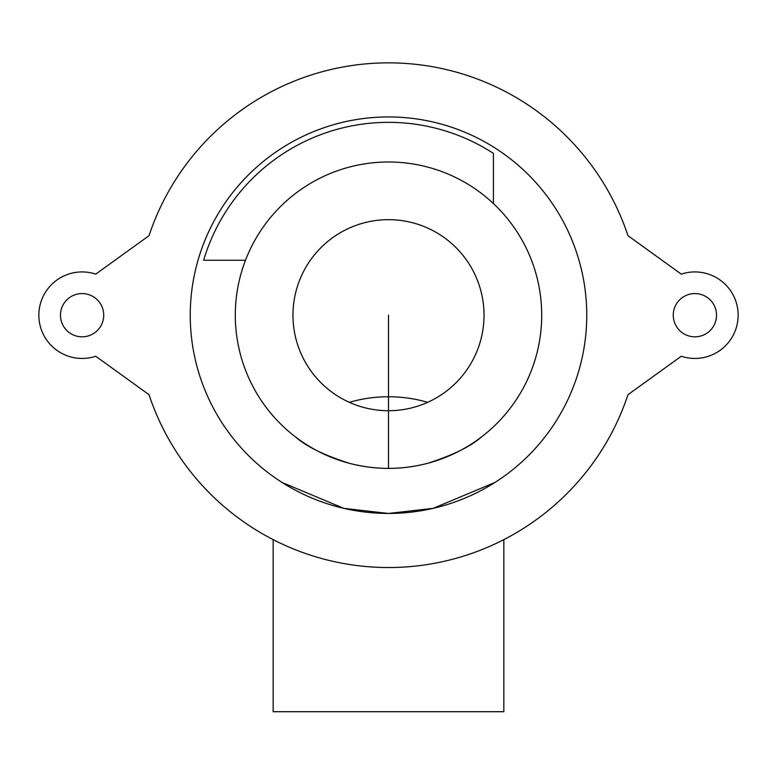 <?xml version="1.0" encoding="UTF-8"?>
<svg xmlns="http://www.w3.org/2000/svg" width="777" height="777" viewBox="0 0 777 777"><rect width="100%" height="100%" fill="white"/><g stroke="black" fill="none" stroke-linecap="round" stroke-linejoin="round"><path stroke-width="1.17" d="M493.424 153.39L493.424 203.564A153.195 153.195 0 0 0 245.493 260.256L203.642 260.256A192.851 192.851 0 0 1 493.424 153.39M245.493 260.256A153.195 153.195 0 0 0 360.567 465.821A153.195 153.195 0 0 0 493.424 203.564M484.022 315.19A95.522 95.522 0 0 1 340.734 397.921A95.522 95.522 0 0 1 340.734 232.469A95.522 95.522 0 0 1 484.022 315.19M716.52 315.19A21.63 21.63 0 0 1 684.081 333.925A21.63 21.63 0 0 1 684.081 296.464A21.63 21.63 0 0 1 716.52 315.19M103.729 315.19A21.63 21.63 0 0 1 71.29 333.925A21.63 21.63 0 0 1 71.29 296.464A21.63 21.63 0 0 1 103.729 315.19M627.971 235.684A252.321 252.321 0 0 0 149.029 235.684L95.736 274.135A43.259 43.259 0 0 0 38.85 315.19A43.259 43.259 0 0 0 95.736 356.245L149.029 394.706A252.321 252.321 0 0 0 627.971 394.706L681.264 356.245A43.259 43.259 0 0 0 738.15 315.19A43.259 43.259 0 0 0 681.264 274.135L627.971 235.684M481.497 436.927C470.784 446.454 452.855 455.235 427.719 463.286C401.573 470.066 375.427 470.066 349.281 463.286C324.145 455.235 306.216 446.454 295.503 436.927C306.216 446.454 324.145 455.235 349.281 463.286C375.427 470.066 401.573 470.066 427.719 463.286C452.855 455.235 470.784 446.454 481.497 436.927M287.568 485.819L282.148 482.507L343.852 508.352L388.5 513.451L433.148 508.352L494.852 482.507L489.432 485.819M273.154 539.607L273.154 711.703L503.846 711.703L503.846 539.607M427.622 402.34A100.932 71.367 0 0 0 349.378 402.34M190.248 315.19A198.252 198.252 0 0 1 487.626 143.502A198.252 198.252 0 0 1 487.626 486.888A198.252 198.252 0 0 1 190.248 315.19M388.5 315.19L388.5 468.385"/></g></svg>
